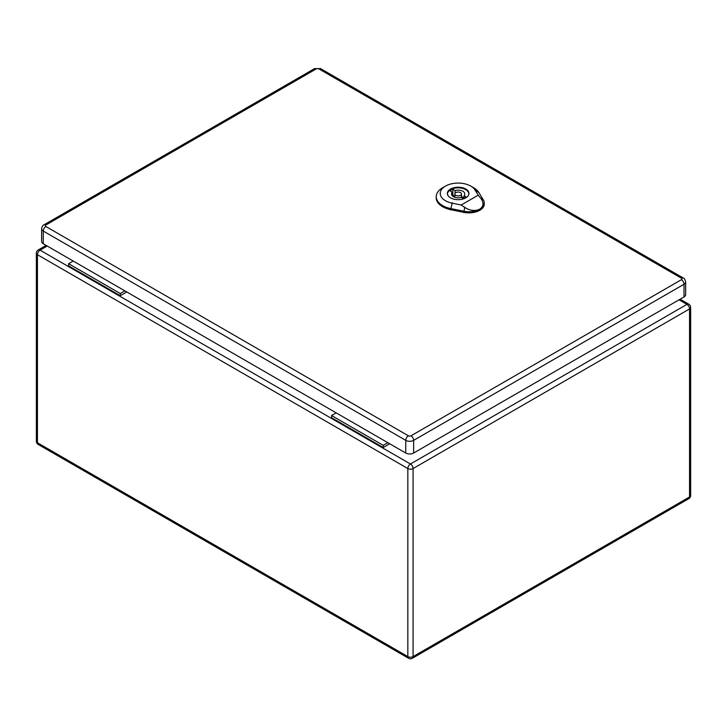 <?xml version="1.0" encoding="UTF-8"?>
<svg xmlns="http://www.w3.org/2000/svg" width="727" height="727" viewBox="0 0 727 727"><rect width="100%" height="100%" fill="white"/><g stroke="black" fill="none" stroke-linecap="round" stroke-linejoin="round"><path stroke-width="1.09" d="M389.708 443.77L383.22 447.514L331.567 417.698L331.567 415.526L336.174 412.863M126.752 291.954L120.273 295.698L120.273 293.535L124.871 290.873M120.273 293.535L68.62 263.71L68.62 265.882L120.273 295.698M68.62 263.71L73.227 261.048M383.22 447.514L383.22 445.342L331.567 415.526M383.22 445.342L387.827 442.688M45.892 224.988A3.717 2.145 60 0 0 44.029 224.807C42.848 225.179 42.048 226.506 41.63 228.787L41.63 241.473A5.58 3.217 0 0 0 43.266 243.754L405.757 453.039A5.58 3.217 0 0 0 413.645 453.039L684.016 296.943A5.58 3.217 0 0 0 685.652 294.662L685.652 281.976C684.916 279.223 684.116 277.896 683.253 277.996A3.717 2.145 -60 0 0 681.39 278.177A1.863 1.072 180 0 1 681.39 279.704L411.019 435.8A1.863 1.072 180 0 1 408.392 435.8L45.892 226.515A1.863 1.072 180 0 1 45.892 224.988L316.263 68.892A1.863 1.072 180 0 1 318.889 68.892L681.39 278.177M452.866 189.293L455.093 190.583A6.643 3.835 180 0 1 464.807 193.982A6.643 3.835 180 0 1 464.053 195.754L466.28 197.035A9.696 5.598 180 0 1 463.462 198.662L461.236 197.38A6.643 3.835 180 0 1 451.522 193.982A6.643 3.835 180 0 1 452.276 192.21L450.049 190.919A9.696 5.598 180 0 1 452.866 189.293L452.866 195.254L454.838 196.399M455.093 193.246L455.093 190.583M464.053 198.426L464.053 195.754M461.481 196.626A6.643 3.835 180 0 1 464.053 198.171M452.276 195.754L452.276 192.21M468.688 194.8A10.623 6.134 0 0 0 468.788 193.982A10.623 6.134 0 0 0 458.164 187.848A10.623 6.134 0 0 0 447.541 193.982A10.623 6.134 0 0 0 447.632 194.8M452.276 195.499A9.696 5.598 180 0 1 452.866 195.254M461.2 205.005L452.203 203.178A17.911 10.342 180 0 1 445.469 186.112L442.652 187.739A21.901 12.641 0 0 0 436.245 196.363A21.901 12.641 0 0 0 450.876 208.604L463.899 211.248A15.276 8.815 0 0 0 479.765 209.158C475.167 211.33 470.187 210.766 464.817 207.486L461.2 205.005L478.202 195.19L480.765 198.28C484.037 202.769 483.7 206.404 479.765 209.158A15.276 8.815 0 0 0 484.227 202.706A15.276 8.815 0 0 0 483.373 199.998L478.793 192.482A21.901 12.641 0 0 0 473.622 187.739L470.805 186.112A17.911 10.342 180 0 1 475.04 189.992L478.202 195.19M450.531 197.844A10.787 6.234 180 0 1 447.369 193.437A10.787 6.234 180 0 1 458.164 187.202A10.787 6.234 180 0 1 468.951 193.437A10.787 6.234 180 0 1 462.29 199.189A10.787 6.234 180 0 1 450.531 197.844M436.245 196.363L436.2 197.444A21.946 12.668 0 0 0 450.867 209.712L463.881 212.357A15.322 8.842 0 0 0 484.282 203.787L484.227 202.706M445.469 186.112A17.911 10.342 180 0 1 470.805 186.112M453.375 195.554A10.623 6.134 0 0 0 452.394 195.881M455.811 195.336A3.317 1.917 0 0 0 459.437 195.754A3.317 1.917 0 0 0 461.481 193.982A3.317 1.917 0 0 0 458.164 192.064A3.317 1.917 0 0 0 454.838 193.982A3.317 1.917 0 0 0 455.811 195.336M47.21 246.035L40.067 250.152L410.455 463.999L686.933 304.377L679.036 299.815M413.081 468.551L413.081 656.59L689.559 496.968L689.559 308.93L413.081 468.551A3.717 2.145 60 0 0 410.455 463.999A3.717 2.145 -60 0 0 407.829 468.551L37.441 254.714L37.441 442.743L407.829 656.59L407.829 468.551A3.717 2.145 0 0 0 413.081 468.551M37.441 254.714A3.717 2.145 -60 0 1 40.067 250.152A3.717 2.145 60 0 0 38.213 249.97A3.717 3.717 0 0 0 36.35 253.196A3.717 2.145 0 0 0 37.441 254.714M37.441 442.743A3.717 2.145 180 0 1 36.35 441.225A3.717 3.717 0 0 0 38.213 444.451A3.717 2.145 -60 0 1 37.441 442.743M408.592 658.289A3.717 3.717 0 0 0 412.318 658.289A3.717 2.145 60 0 0 413.081 656.59A3.717 2.145 180 0 1 407.829 656.59A3.717 2.145 120 0 0 408.592 658.289L38.213 444.451M688.787 304.195A3.717 2.145 -60 0 0 686.933 304.377A3.717 2.145 60 0 1 689.559 308.93A3.717 2.145 0 0 0 690.65 307.412A3.717 3.717 0 0 0 688.787 304.195L680.127 299.188M690.65 307.412L690.65 495.451A3.717 2.145 180 0 1 689.559 496.968A3.717 2.145 60 0 1 688.787 498.667L412.318 658.289M41.63 228.787A5.58 3.217 0 0 0 43.266 231.068L405.757 440.353L405.757 453.039M45.892 226.515A3.717 2.145 -60 0 0 43.266 231.068L43.266 243.754M408.392 435.8A3.717 2.145 -60 0 0 405.757 440.353A5.58 3.217 0 0 0 413.645 440.353L413.645 453.039M411.019 435.8A3.717 2.145 60 0 1 413.645 440.353L684.016 284.257L684.016 296.943M681.39 279.704A3.717 2.145 60 0 1 684.016 284.257A5.58 3.217 0 0 0 685.652 281.976M44.029 224.807L314.4 68.711A3.717 2.145 60 0 1 316.263 68.892M318.889 68.892A3.717 2.145 -60 0 1 320.752 68.711L314.4 68.711M474.713 189.774L479.129 192.71M452.312 202.706L450.758 209.085M450.858 210.021L450.876 208.513M463.899 211.157L463.881 212.666M463.844 211.484L464.871 207.25M480.602 198.171L483.537 200.107M46.119 245.408L38.213 249.97M36.35 253.196L36.35 441.225M688.787 498.667A3.717 3.717 0 0 0 690.65 495.451M320.752 68.711L683.253 277.996M468.788 194.527L468.788 193.982M447.541 194.527L447.541 193.982M461.481 197.526L461.481 193.982M454.838 197.299L454.838 193.982"/></g></svg>
